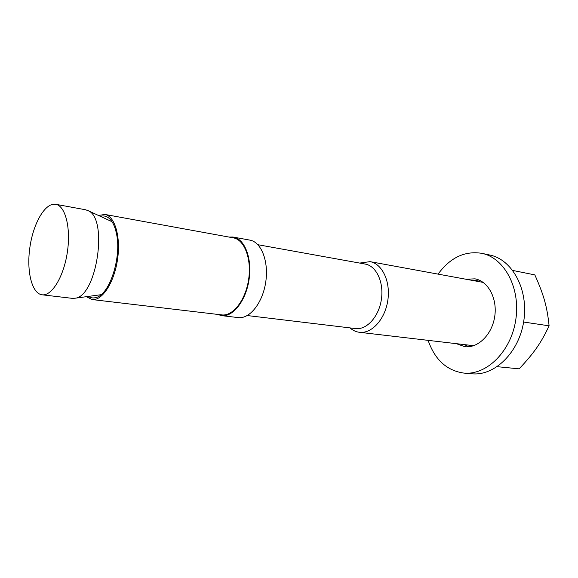 <?xml version="1.0" encoding="UTF-8"?>
<svg xmlns="http://www.w3.org/2000/svg" width="578" height="578" viewBox="0 0 578 578"><rect width="100%" height="100%" fill="white"/><g stroke="black" fill="none" stroke-linecap="round" stroke-linejoin="round"><path stroke-width="0.87" d="M359.704 263.077L370.043 261.646C382.217 263.669 390.728 281.565 387.809 300.437C385.056 319.338 371.661 333.947 359.437 332.299C355.961 331.866 352.811 330.399 349.972 327.899M257.918 244.718L365.231 264.074C376.314 265.887 384.045 282.245 381.379 299.476C378.865 316.73 366.676 330.096 355.542 328.564L247.283 315.552M229.126 237.088L232.847 237.016L249.862 240.116C261.27 241.958 268.922 261.335 265.728 282.107C262.679 302.901 249.674 319.179 238.23 317.589L221.685 315.646L217.523 314.389M233.476 237.117C244.776 238.931 252.297 258.539 249.053 279.6C245.961 300.69 233.021 317.221 221.685 315.646M55.698 204.294L85.479 209.749L88.001 210.623C108.577 218.195 96.743 297.049 74.844 298.241L72.178 298.335L42.107 294.802C31.812 293.631 26.378 271.096 29.89 247.348C33.235 223.57 44.867 203.044 55.156 204.215L55.698 204.294C65.365 205.754 71.065 227.905 67.33 252.319C63.725 276.754 51.774 296.247 42.107 294.802M86.332 296.687L92.09 299.556L221.757 314.894C232.883 316.448 245.578 300.22 248.612 279.535C251.791 258.872 244.415 239.632 233.324 237.854L104.871 214.431L98.527 215.478M88.34 296.42C90.797 298.024 93.455 298.364 96.309 297.446C109.719 294.26 121.72 257.232 116.51 233.83C114.885 225.897 112.146 220.521 108.288 217.689C105.825 215.97 103.187 215.515 100.37 216.331M92.09 299.556C102.075 301.015 114.097 282.786 117.471 259.847C120.983 236.922 114.841 215.97 104.871 214.431M465.998 279.246L474.957 278.834C488.092 281.067 497.528 298.429 494.732 316.491C492.102 334.583 477.984 348.404 464.77 346.684L456.324 343.664M428.117 340.355C434.837 359.682 446.715 370.585 463.758 373.07C486.568 375.498 511.162 351.446 515.8 319.656C520.699 287.909 504.254 257.694 481.741 253.316C464.719 250.686 450.161 257.622 438.059 274.124M464.365 344.604L468.837 346.728M478.866 279.99L473.96 280.706M463.758 373.07L471.843 373.785C494.652 376.213 519.21 352.378 523.805 320.862C528.668 289.383 512.195 259.385 489.674 255.006L481.741 253.316M497.217 366.69L519.138 368.843C533.935 353.122 541.001 343.101 549.1 325.826C547.113 306.564 543.71 294.672 534.831 274.897L512.794 270.453M523.719 321.397L524.036 322.098L523.516 322.654M524.036 322.098L549.1 325.826M472.891 345.601L473.7 345.68M483.201 282.418L481.763 282.151M359.437 332.299L473.028 345.622M370.043 261.646L483.172 282.396M112.009 221.699L88.001 210.623M101.042 294.701L74.844 298.241"/></g></svg>
